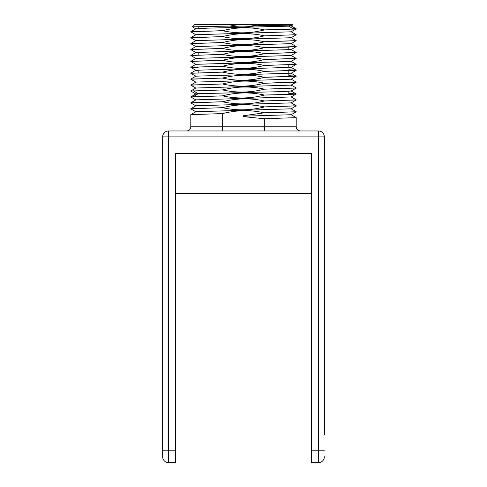 <?xml version="1.0" encoding="UTF-8"?>
<svg xmlns="http://www.w3.org/2000/svg" width="487" height="487" viewBox="0 0 487 487"><rect width="100%" height="100%" fill="white"/><g stroke="black" fill="none" stroke-linecap="round" stroke-linejoin="round"><path stroke-width="0.73" d="M162.652 456.727A5.923 5.923 0 0 0 168.575 462.65A5.923 5.923 0 0 1 162.652 456.727L162.652 136.884A5.923 5.923 0 0 1 168.575 130.966L318.425 130.966L318.425 136.884L168.575 136.884L168.575 130.966M311.613 193.503L175.387 193.503M162.652 136.884L168.575 136.884L168.575 450.804L162.652 450.804M324.348 450.804L318.425 450.804L318.425 136.884L324.348 136.884L324.348 434.83M324.348 456.727A5.923 5.923 0 0 1 318.425 462.65L311.613 462.65L311.613 153.472L175.387 153.472L175.387 462.65L168.575 462.65L168.575 450.804L175.387 450.804M324.348 136.884A5.923 5.923 0 0 0 318.425 130.966M292.687 24.965L292.066 24.35L194.934 24.35L192.438 26.846L195.896 28.855M247.293 24.35L255.864 25.756C247.226 27.169 238.575 27.278 229.925 26.067L239.707 24.35M229.925 26.067L192.438 26.846M195.877 28.8L208.089 28.13L288.803 26.158L290.459 25.154L292.675 24.983L291.129 25.878M290.459 25.154L255.864 25.756M293.637 28.496C297.07 28.696 297.07 28.891 293.637 29.086L288.803 26.158L291.11 25.89M296.12 28.733L287.068 29.415L264.338 29.951C250.446 33.5 236.554 33.755 222.662 30.718L190.788 31.813L195.89 34.778M264.338 35.874L296.212 34.717L264.338 35.874C250.446 39.423 236.554 39.678 222.662 36.641L222.662 36.58C236.554 33.031 250.446 32.775 264.338 35.813M198.191 52.809L195.89 52.547L190.788 49.583L222.662 48.426L190.813 49.491L195.89 46.557L291.11 43.66L296.212 40.64L264.338 41.736C250.446 38.698 236.554 38.954 222.662 42.503L190.788 43.66L222.662 42.503M190.813 43.568L195.89 40.634L291.11 37.736L296.187 34.802M195.877 34.723L291.123 31.807M296.187 40.725L264.338 41.797C250.446 45.346 236.554 45.601 222.662 42.564M195.89 40.701L190.788 37.736L222.662 36.641M291.11 43.599L296.212 46.563L264.338 47.659C250.446 44.621 236.554 44.877 222.662 48.426M190.788 31.813L222.662 30.657C236.554 27.108 250.446 26.852 264.338 29.89L293.637 29.086M222.662 36.58L190.788 37.736M291.11 37.676L296.212 40.64M264.338 47.659L287.068 47.184L296.212 46.563M264.338 65.489L296.212 64.333L264.338 65.489C250.446 69.038 236.554 69.288 222.662 66.25L222.662 66.195C236.554 62.646 250.446 62.391 264.338 65.428M195.89 64.394L190.788 61.429L222.662 60.272C236.554 56.723 250.446 56.468 264.338 59.505L296.212 58.41L291.11 61.429L195.89 64.327L190.788 67.352L222.662 66.25M296.187 58.495L264.338 59.566C250.446 63.115 236.554 63.371 222.662 60.333M195.89 58.47L190.788 55.506L222.662 54.349C236.554 50.8 250.446 50.545 264.338 53.582L296.212 52.486L291.11 55.506L195.89 58.403L190.788 61.429M296.187 52.572L264.338 53.643C250.446 57.192 236.554 57.448 222.662 54.41M296.187 52.511L288.809 52.036M264.338 47.72C250.446 51.269 236.554 51.525 222.662 48.487M198.191 70.578L195.89 70.317L190.788 67.352M195.877 70.256L291.123 67.346M195.877 52.493L291.123 49.577M288.809 51.981L296.187 52.456L291.104 49.522L288.809 49.254M291.11 61.368L296.212 64.333M222.662 66.195L190.813 67.261M190.813 67.322L198.191 67.796M288.809 69.744L296.187 70.225L293.996 70.53L264.338 71.352C250.446 68.314 236.554 68.57 222.662 72.119L190.788 73.275L222.662 72.119M222.662 54.349L190.788 55.506M291.11 55.445L296.212 58.41M222.662 60.272L190.813 61.338M264.338 89.176L296.212 88.019L264.338 89.176C250.446 92.725 236.554 92.98 222.662 89.943L222.662 89.888C236.554 86.339 250.446 86.083 264.338 89.121M190.831 85.158L222.662 83.965C236.554 80.416 250.446 80.16 264.338 83.198L296.212 82.096L291.123 85.115M296.187 82.187L264.338 83.259C250.446 86.802 236.554 87.057 222.662 84.02M195.89 82.157L190.788 79.198L222.662 78.042C236.554 74.493 250.446 74.237 264.338 77.275L296.212 76.179L291.11 79.198L195.89 82.096L190.788 85.122M296.187 76.264L264.338 77.336C250.446 80.879 236.554 81.134 222.662 78.097M296.187 76.203L288.809 75.729M195.89 76.24L190.788 73.275M296.212 70.256L264.338 71.412C250.446 74.955 236.554 75.211 222.662 72.173M296.187 70.28L288.809 69.805M190.831 97.004L222.662 95.866L190.813 96.876L195.89 93.942L198.197 93.681L278.911 91.702L291.123 91.032M195.877 88.025L291.11 85.122M222.662 78.042L190.813 79.107L195.89 76.173L291.11 73.214L296.212 76.179M195.89 94.003L190.788 91.045L222.662 89.943M291.11 85.061L296.212 88.019M288.809 93.437L296.187 93.918L293.996 94.222L264.338 95.044C250.446 92.006 236.554 92.262 222.662 95.811M288.809 75.668L296.187 76.149M291.11 79.138L296.212 82.096M222.662 83.965L190.813 85.03M222.662 89.888L190.788 91.045M264.338 95.044L287.087 94.569L296.212 93.942M296.187 93.973L288.809 93.498M264.338 112.868L296.212 111.773L264.338 112.814L243.5 115.736L243.5 116.636L264.338 118.737L296.212 117.635L291.11 114.676M195.896 111.773L190.788 108.814L222.662 107.657C236.554 104.108 250.446 103.853 264.338 106.89L296.212 105.789L291.123 108.802M296.187 105.88L264.338 106.945C250.446 110.494 236.554 110.75 222.662 107.712M190.831 102.927L222.662 101.734C236.554 98.185 250.446 97.93 264.338 100.967L296.212 99.865L291.123 102.879M296.187 99.957L264.338 101.022C250.446 104.571 236.554 104.827 222.662 101.789M264.338 95.099C250.446 98.648 236.554 98.904 222.662 95.866M243.5 116.186L291.116 114.731M195.877 111.724L291.11 108.814M195.877 105.795L291.11 102.891M222.662 101.734L190.813 102.8L195.89 99.865L291.11 96.968L296.187 94.034M291.11 96.907L296.212 99.865M222.662 107.657L190.788 108.814M221.822 130.966C222.328 130.699 222.608 129.317 222.662 126.815L222.662 113.581C236.554 110.032 250.446 109.776 264.338 112.814M222.662 113.581L190.813 114.646L190.788 126.815L264.338 126.815L264.338 118.737M265.178 130.966C264.672 130.699 264.392 129.317 264.338 126.815L296.212 126.815L296.212 117.635M318.425 462.65L318.425 450.804L311.613 450.804M193.363 96.609L198.197 93.681L193.363 90.746M288.809 94.448L288.809 91.306M288.809 76.684L288.809 70.816M288.809 67.62L288.809 64.893M288.809 49.851L288.809 47.123M198.191 72.709L198.191 69.988M198.191 54.94L198.191 52.219M198.191 28.526L198.191 26.566M296.163 28.763L291.086 25.829M296.187 28.879L291.104 31.813M195.89 46.624L190.813 43.69M195.89 34.711L190.813 37.651M291.104 31.752L296.187 34.687M195.896 28.788L190.813 31.728M296.187 64.418L291.11 67.352M296.187 46.649L291.104 49.583M296.187 70.225L291.11 67.291M190.813 73.184L195.896 70.25M195.89 52.48L190.813 55.415M296.187 88.11L291.104 91.045M190.813 85.146L195.896 88.086M296.187 70.341L291.11 73.275M296.187 93.918L291.104 90.984M195.896 88.019L190.813 90.953M296.187 111.803L291.11 114.737M190.813 102.915L195.896 105.849M190.813 96.992L195.89 99.926M195.896 111.712L190.813 114.646M291.104 108.753L296.187 111.687M195.896 105.789L190.813 108.723M291.104 102.824L296.187 105.764M296.212 126.815C296.461 129.335 297.843 130.717 300.363 130.966M190.788 126.815C190.539 129.335 189.157 130.717 186.637 130.966"/></g></svg>
